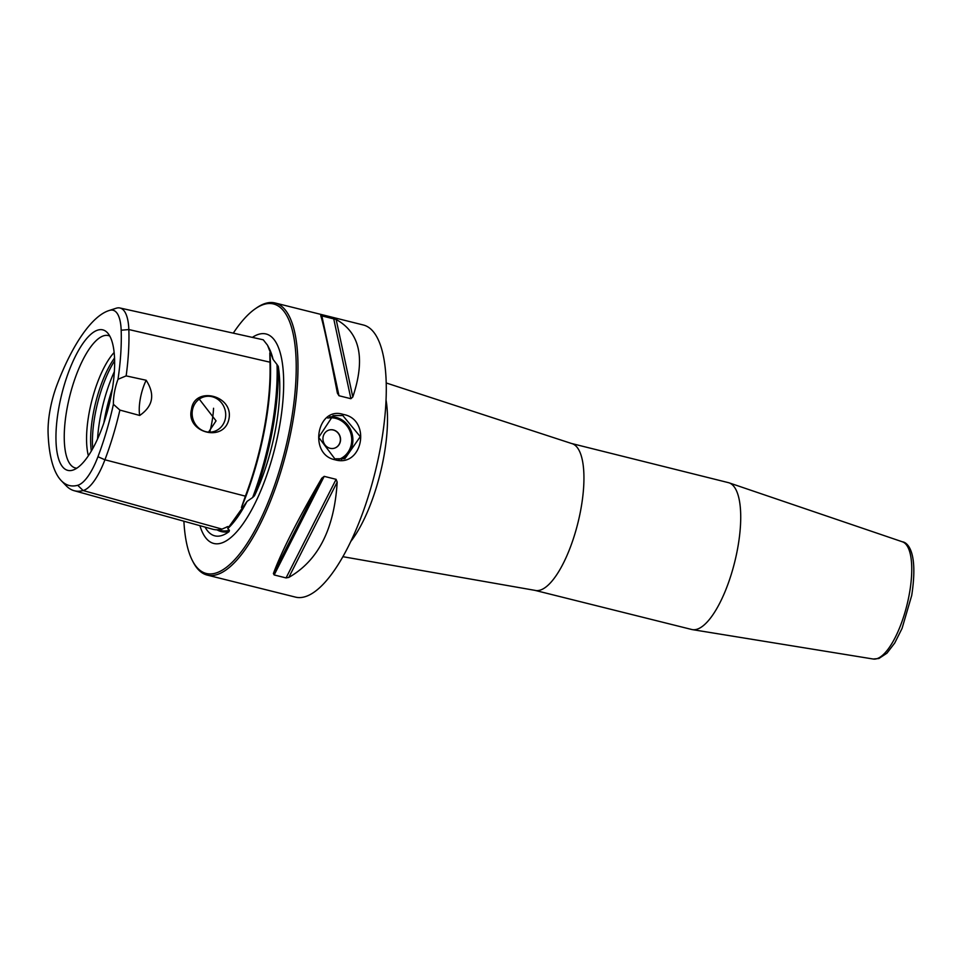 <?xml version="1.0" encoding="UTF-8"?>
<svg xmlns="http://www.w3.org/2000/svg" width="962" height="962" viewBox="0 0 962 962"><rect width="100%" height="100%" fill="white"/><g stroke="black" fill="none" stroke-linecap="round" stroke-linejoin="round"><path stroke-width="1.44" d="M275.661 428.499A100.313 33.622 -76 0 0 278.258 366.354A138.516 46.416 104 0 1 254.509 495.731A100.313 33.622 -76 0 0 275.661 428.499M205.086 527.116A100.313 33.622 -76 0 0 210.053 533.405A100.313 33.622 -76 0 0 229.1 531.589A138.516 46.416 104 0 1 216.943 529.809M199.916 525.685A107.948 36.183 -76 0 0 224.098 542.003A107.948 36.183 -76 0 0 279.257 427.934A107.948 36.183 -76 0 0 274.483 340.115A107.948 36.183 -76 0 0 252.453 337.325M278.258 366.378L277.032 364.562A137.626 46.128 104 0 1 252.633 497.534L247.03 501.406L228.932 526.815L227.741 528.619L229.425 530.29A137.626 46.128 104 0 1 220.226 530.399L218.001 529.785M108.838 310.618A130.616 43.771 -76 0 0 56.998 384.872A50.048 16.775 -76 0 0 48.1 433.345A130.616 43.771 -76 0 0 61.255 480.639A130.616 43.771 -76 0 0 77.706 485.293A50.048 16.775 -76 0 0 97.956 456.722A130.616 43.771 -76 0 0 113.408 404.305A26.708 8.947 104 0 1 118.001 379.281A130.616 43.771 -76 0 0 121.176 330.231A50.048 16.775 -76 0 0 109.824 310.317A130.616 43.771 -76 0 0 108.838 310.618L115.596 308.417A134.476 45.07 104 0 1 116.618 308.105A53.908 18.062 104 0 1 119.925 307.984L263.263 339.802L267.508 345.19L273.088 359.439L277.032 364.562M119.925 307.984A53.908 18.062 104 0 1 128.836 329.545L269.961 362.193L269.817 352.862L270.839 353.09M242.46 507.744L241.438 507.467L245.382 496.151A138.312 46.356 104 0 0 269.961 362.193M252.633 497.534L254.521 495.707M229.088 531.601L229.425 530.29M226.816 526.863L228.932 526.815M225.048 527.801A137.446 46.068 104 0 0 227.934 526.539L222.03 529.1A138.312 46.356 104 0 1 212.722 529.232L74.074 490.68A134.476 45.07 104 0 1 66.186 485.762L61.255 480.639M139.706 415.464A26.708 8.947 104 0 1 146.164 380.255C155.255 394.42 153.102 406.156 139.706 415.464L119.889 410.077A134.476 45.07 104 0 1 104.93 459.788A53.908 18.062 104 0 1 83.129 490.548A134.476 45.07 104 0 1 74.074 490.68M111.676 392.893A72.403 24.266 -76 0 0 107.287 332.587A72.403 24.266 -76 0 0 58.91 407.359A72.403 24.266 -76 0 0 72.968 470.081A72.403 24.266 -76 0 0 111.676 392.893M119.889 410.077L113.408 404.305M118.001 379.281L126.154 375.889L146.164 380.255M121.176 330.231L128.836 329.545A134.476 45.07 104 0 1 126.154 375.889M228.992 418.662C224.386 443.29 185.365 432.503 191.462 409.487C194.156 385.786 233.598 394.997 228.992 418.662M192.448 410.077A18.025 16.691 -105.3 0 1 204.16 396.801A18.025 16.691 -105.3 0 1 225.409 418.302A18.025 16.691 74.7 0 1 213.696 431.577A18.025 16.691 74.7 0 1 192.448 410.077M199.266 399.122L216.065 420.863L208.562 432.094M114.141 352.489A62.374 20.911 -76 0 0 89.117 412.987A62.374 20.911 -76 0 0 88.372 455.735M114.538 358.02A62.374 20.911 -76 0 0 93.182 414.009A62.374 20.911 -76 0 0 91.33 451.046M213.552 408.261A45.623 15.296 104 0 1 211.784 422.991A45.623 15.296 104 0 1 210.065 430.976M109.776 336.063A68.218 22.86 -76 0 0 67.039 408.597A68.218 22.86 104 0 0 76.804 468.193M114.622 360.822A63.925 21.429 -76 0 0 95.058 414.766A63.925 21.429 104 0 0 92.713 448.617M183.898 521.224A138.889 46.549 -76 0 0 192.424 560.654A138.889 46.549 -76 0 0 215.235 573.232A138.889 46.549 -76 0 0 290.536 424.843A138.889 46.549 -76 0 0 264.61 304.208A138.889 46.549 -76 0 0 255.291 308.778A138.889 46.549 -76 0 0 233.321 333.092M192.424 560.654L193.194 562.133A140.224 46.994 -76 0 0 207.191 575.084A140.224 46.994 -76 0 0 216.222 574.831A140.224 46.994 -76 0 0 289.706 437.71A140.224 46.994 -76 0 0 275.108 302.982A140.224 46.994 -76 0 0 266.077 303.222A140.224 46.994 -76 0 0 256.662 307.828L255.291 308.778M207.191 575.084L295.49 597.113A140.224 46.994 -76 0 0 304.521 596.873A140.224 46.994 104 0 0 378.006 459.752A140.224 46.994 104 0 0 363.408 325.012L275.108 302.982M274.17 574.951L273.388 573.568C281.529 551.515 297.655 519.733 321.765 478.234L324.206 476.358L274.17 574.951L286.063 577.921L288.804 577.416C318.23 560.666 334.355 528.896 337.181 482.082L288.804 577.416M337.181 482.082L336.099 479.329L324.206 476.358M352.801 396.981L350.902 398.713L338.997 395.743L337.385 393.133C328.92 349.41 323.364 323.581 320.731 315.632L336.147 319.48L352.801 396.981C365.608 358.573 360.065 332.744 336.147 319.48M320.731 315.632L321.777 315.584L338.997 395.743M343.302 414.442C371.681 419.312 362.77 468.073 334.98 459.764C308.153 454.461 317.051 405.699 343.302 414.442L342.797 415.536L360.281 436.664L344.877 458.706L334.848 458.838L318.699 437.349L333.056 415.584L342.797 415.536M737.626 548.496A75.673 25.361 -76 0 0 729.052 482.828A75.673 25.361 -76 0 0 728.366 482.635L571.584 443.506A75.673 25.361 104 0 1 580.844 509.367A75.673 25.361 104 0 1 534.932 590.355L691.714 629.485A75.673 25.361 104 0 0 692.412 629.629A75.673 25.361 104 0 0 737.626 548.496M333.429 429.966A9.464 8.754 74.7 0 0 329.244 430.002A9.464 8.754 74.7 0 0 322.943 439.201A9.464 8.754 74.7 0 0 330.062 448.292A9.464 8.754 74.7 0 0 334.247 448.244A9.464 8.754 74.7 0 0 340.548 439.045A9.464 8.754 74.7 0 0 333.429 429.966M334.163 448.268A9.464 8.754 -105.3 0 0 340.38 439.045A9.464 8.754 -105.3 0 0 333.261 430.014A9.464 8.754 74.7 0 0 329.16 430.026M267.508 345.19L269.228 348.521A101.238 33.935 104 0 1 273.088 359.439M227.741 528.619A101.238 33.935 -76 0 0 247.03 501.406M269.817 352.862A137.446 46.068 104 0 1 241.438 507.467M77.706 485.293L83.129 490.548L222.03 529.1M97.956 456.722L104.93 459.788L245.382 496.151M116.618 308.105L109.824 310.317M97.559 438.937A71.224 23.87 104 0 1 100.24 417.448A71.224 23.87 -76 0 1 114.358 371.645M112.374 388.816A71.224 23.87 -76 0 0 104.63 418.554A71.224 23.87 104 0 0 103.884 422.847M336.099 479.329L286.063 577.921M321.765 478.234L273.388 573.568M333.67 318.554L350.902 398.713M386.051 400.048A91.558 30.688 104 0 1 383.754 457.142A91.558 30.688 104 0 1 350.745 541.534M902.44 541.822C906.793 542.243 918.626 550.264 911.723 595.418L902.067 628.39L894.744 643.001L886.952 653.174L878.895 658.501L873.183 659.018A60.414 20.25 -76 0 0 909.282 594.251A60.414 20.25 -76 0 0 902.44 541.822L729.052 482.828M334.98 459.764L334.848 458.838M329.762 416.847A22.354 20.695 -105.3 0 1 336.039 417.388A22.354 20.695 -105.3 0 1 352.705 436.94A22.354 20.695 -105.3 0 1 341.306 459.343M327.705 418.049A21.465 19.877 -105.3 0 1 335.558 418.338A21.465 19.877 -105.3 0 1 351.671 438.179A21.465 19.877 -105.3 0 1 338.768 459.403M342.869 556.685L534.932 590.355M386.219 382.972L571.584 443.506M873.183 659.018L692.412 629.629"/></g></svg>
